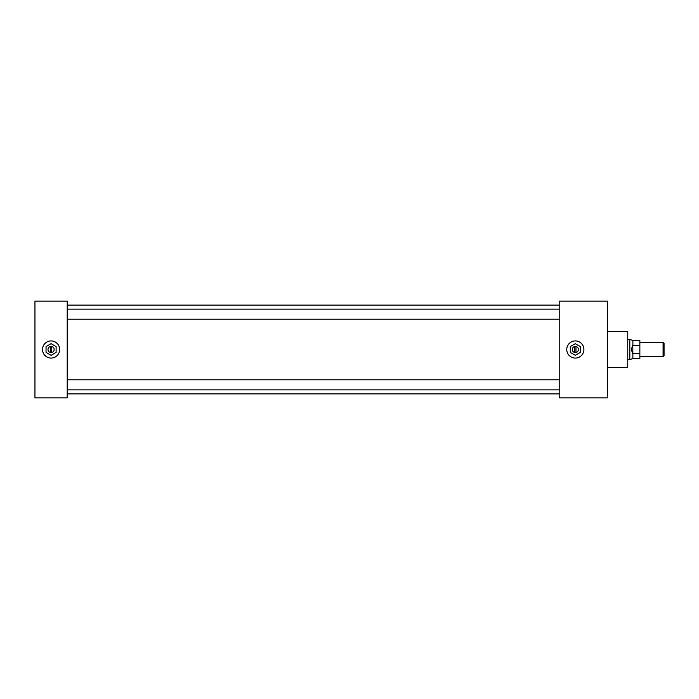 <?xml version="1.0" encoding="UTF-8"?>
<svg xmlns="http://www.w3.org/2000/svg" width="699" height="699" viewBox="0 0 699 699"><rect width="100%" height="100%" fill="white"/><g stroke="black" fill="none" stroke-linecap="round" stroke-linejoin="round"><path stroke-width="1.05" d="M59.642 349.5A8.563 8.563 0 0 0 51.079 340.937A8.563 8.563 0 0 0 42.517 349.5A8.563 8.563 0 0 0 51.079 358.063A8.563 8.563 0 0 0 59.642 349.5M583.892 349.5A8.563 8.563 0 0 0 575.329 340.937A8.563 8.563 0 0 0 566.767 349.5A8.563 8.563 0 0 0 575.329 358.063A8.563 8.563 0 0 0 583.892 349.5M607.588 331.352L627.754 331.352L627.754 367.648L607.588 367.648M67.209 301.112L67.209 397.888L34.95 397.888L34.95 301.112L67.209 301.112M559.2 301.112L559.2 397.888L607.588 397.888L607.588 301.112L559.2 301.112M663.08 342.449L664.05 343.419L664.05 355.581L663.08 356.551L663.08 342.449L639.856 342.449M632.787 353.703L631.258 349.5L632.787 345.297L632.883 358.57L629.808 359.566L629.808 339.434L627.754 339.434M639.856 345.358L632.883 345.358L632.883 340.43L639.856 340.43L639.856 358.57L632.883 358.57M639.856 353.642L632.883 353.642M51.079 352.567A3.067 3.067 0 0 0 54.146 349.5A3.067 3.067 0 0 0 51.079 346.433A3.067 3.067 0 0 0 48.013 349.5A3.067 3.067 0 0 0 51.079 352.567M51.079 358.063A8.563 8.563 0 0 0 59.642 349.5A8.563 8.563 0 0 0 51.079 340.937A8.58 8.58 0 0 0 42.499 349.5A8.58 8.58 0 0 0 51.079 358.08A8.58 8.58 0 0 0 59.66 349.5A8.58 8.58 0 0 0 51.079 340.92A8.563 8.563 0 0 0 42.517 349.5A8.563 8.563 0 0 0 51.079 358.063M51.726 352.497L51.726 346.503M51.079 343.69L46.047 346.59L46.047 352.41L51.079 355.31L56.112 352.41L56.112 346.59L51.079 343.69M50.433 346.503L50.433 352.497M575.329 352.567A3.067 3.067 0 0 0 578.396 349.5A3.067 3.067 0 0 0 575.329 346.433A3.067 3.067 0 0 0 572.263 349.5A3.067 3.067 0 0 0 575.329 352.567M575.329 358.063A8.563 8.563 0 0 0 583.892 349.5A8.563 8.563 0 0 0 575.329 340.937A8.58 8.58 0 0 0 566.749 349.5A8.58 8.58 0 0 0 575.329 358.08A8.58 8.58 0 0 0 583.91 349.5A8.58 8.58 0 0 0 575.329 340.92A8.563 8.563 0 0 0 566.767 349.5A8.563 8.563 0 0 0 575.329 358.063M575.976 352.497L575.976 346.503M575.329 343.69L570.297 346.59L570.297 352.41L575.329 355.31L580.362 352.41L580.362 346.59L575.329 343.69M574.683 346.503L574.683 352.497M559.2 319.207L67.209 319.207M559.2 389.859L67.209 389.859M559.2 393.878L67.209 393.878M559.2 305.122L67.209 305.122M559.2 379.793L67.209 379.793M559.2 309.141L67.209 309.141M663.08 356.551L639.856 356.551M629.808 359.566L627.754 359.566M632.883 340.43L629.808 339.434"/></g></svg>
